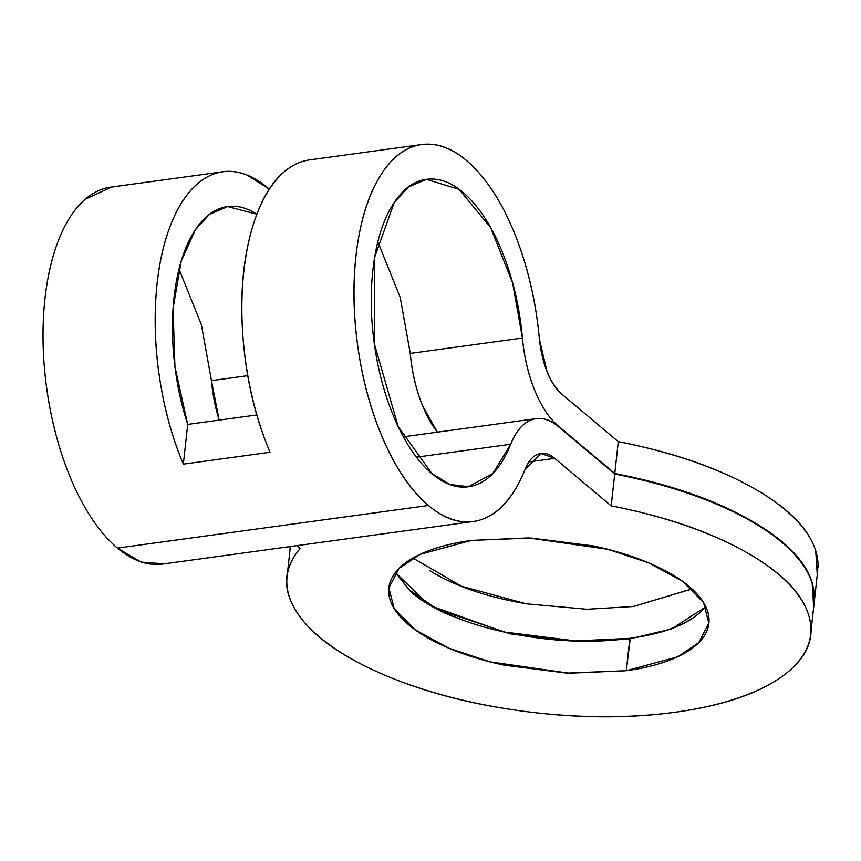 <?xml version="1.0" encoding="UTF-8"?>
<svg xmlns="http://www.w3.org/2000/svg" width="861" height="861" viewBox="0 0 861 861"><rect width="100%" height="100%" fill="white"/><g stroke="black" fill="none" stroke-linecap="round" stroke-linejoin="round"><path stroke-width="1.29" d="M630.22 638.819L626.281 670.719L569.207 673.216L489.909 661.829L448.915 648.225L415.024 629.725L394.177 608.576L388.871 587.902L398.987 568.454L419.974 554.387L471.441 540.417C452.843 542.968 436.925 547.069 423.677 552.73C410.428 558.391 400.86 565.171 394.984 573.082C389.097 580.992 387.332 589.43 389.71 598.384C392.078 607.339 398.395 616.132 408.663 624.774C418.93 633.416 432.362 641.241 448.958 648.247C465.564 655.253 484.065 660.914 504.471 665.219L566.742 673.108L626.281 670.719C644.878 668.168 660.796 664.068 674.045 658.407C687.293 652.746 696.861 645.965 702.748 638.055C708.625 630.144 710.39 621.707 708.022 612.752C705.643 603.798 699.326 595.005 689.058 586.363C678.791 577.72 665.359 569.896 648.763 562.89C632.157 555.883 613.656 550.222 593.251 545.917L530.979 538.028L471.441 540.417L528.514 537.921L607.812 549.307L648.807 562.911L682.698 581.412L703.545 602.56L708.851 623.235L698.734 642.683L677.747 656.749L626.281 670.719L629.8 638.873L671.709 628.896L705.837 606.768M113.738 186.848A190.227 90.663 82.2 0 0 43.05 339.148A190.227 90.663 82.2 0 0 117.451 548.091L428.434 505.482A190.227 90.663 -97.8 0 1 354.032 295.743A190.227 90.663 -97.8 0 1 425.506 144.196A190.227 90.663 -97.8 0 1 539.395 339.18C536.263 304.31 528.998 271.635 517.569 241.145C506.15 210.665 492.212 186.719 475.756 169.316C459.3 151.913 442.672 143.539 425.883 144.185C409.083 144.831 394.51 154.399 382.155 172.91C369.81 191.422 361.448 216.219 357.067 247.311C352.698 278.404 352.924 311.359 357.767 346.165C362.61 380.971 371.382 412.667 384.06 441.262C396.738 469.858 411.536 491.265 428.434 505.482L117.451 548.091A190.227 90.663 82.2 0 0 162.578 564.063M311.94 159.651A190.227 90.663 82.2 0 0 245.008 261.97A190.227 90.663 82.2 0 0 270.01 452.262L183.339 464.133A190.227 90.663 -97.8 0 1 158.316 274.035A190.227 90.663 -97.8 0 1 225.076 171.543A190.227 90.663 -97.8 0 1 269.224 189.108M813.677 607.166L812.16 583.241C805.057 560.436 783.467 539.061 747.423 519.129C711.38 499.186 667.135 484.162 614.722 474.045L558.24 426.518C549.092 418.812 540.181 416.573 531.517 419.813C522.864 423.042 515.922 431.189 510.702 444.254L416.509 457.159L510.702 444.254L492.793 473.518L468.535 486.702L449.926 484.463L431.953 473.647L398.191 426.572L374.331 343.733L374.653 257.364L394.22 202.475L408.265 187.117L426.421 179.346L459.182 189.377L490.705 227.713L512.586 282.86L522.423 338.05L410.266 353.408L400.236 297.519L377.861 241.866M219.135 420.103L211.44 380.648L247.742 375.676L211.44 380.648A93.655 44.632 82.2 0 0 219.157 420.093M256.869 214.195L251.487 211.117C239.853 205.252 228.714 204.638 218.048 209.277C207.393 213.915 198.278 223.343 190.711 237.561C183.156 251.778 177.893 269.364 174.944 290.329C171.985 311.284 171.63 333.53 173.868 357.046C176.118 380.562 180.735 403.013 187.72 424.408L183.339 464.133L187.72 424.408L256.772 414.948L187.72 424.408L174.944 366.786L173.072 308.496L181.23 261.098L195.393 229.715L209.438 214.357L227.595 206.586L256.869 214.206M211.408 380.358L201.399 324.748L179.023 269.106M814.377 600.332A263.401 107.969 -173.7 0 0 614.722 474.045L611.202 505.881L554.732 458.353L528.955 461.883L554.732 458.353L540.923 453.435L525.016 469.449A190.227 90.663 -97.8 0 1 473.572 521.454A190.227 90.663 -97.8 0 1 428.434 505.482C447.031 521.131 465.123 525.673 482.72 519.108C500.306 512.543 514.404 495.99 525.016 469.449C528.277 461.281 532.615 456.179 538.028 454.167C543.442 452.143 549.006 453.543 554.732 458.353L611.202 505.881C663.627 515.997 707.86 531.033 743.904 550.965C779.958 570.908 801.537 592.271 808.651 615.077C815.765 637.883 807.166 658.148 782.875 675.874C758.573 693.6 722.799 705.708 675.551 712.176C628.304 718.644 577.817 718.365 524.091 711.326C470.364 704.287 422.751 691.727 381.262 673.636C339.772 655.533 311.628 635.063 296.83 612.214C282.031 589.365 283.161 568.12 300.22 548.489L296.862 545.67L300.22 548.489A263.401 107.969 6.3 0 0 286.788 582.111A263.401 107.969 6.3 0 0 675.551 712.176A263.401 107.969 6.3 0 0 810.858 632.178A263.401 107.969 6.3 0 0 611.202 505.881L614.722 474.045L558.24 426.518A93.655 44.632 -97.8 0 0 536.026 418.65A93.655 44.632 -97.8 0 0 510.702 444.254C502.049 465.909 490.555 479.405 476.208 484.754C461.873 490.113 447.117 486.4 431.953 473.647C418.166 462.045 406.112 444.588 395.769 421.277C385.427 397.965 378.28 372.113 374.331 343.733C370.381 315.352 370.198 288.489 373.76 263.132C377.333 237.787 384.146 217.564 394.22 202.475C404.283 187.375 416.175 179.572 429.865 179.045C443.566 178.518 457.116 185.352 470.536 199.537C483.957 213.732 495.323 233.256 504.632 258.106C513.942 282.968 519.872 309.616 522.423 338.05L410.266 353.408A93.655 44.632 82.2 0 0 437.41 432.168M395.436 572.479L426.077 602.366C450.281 617.445 481.676 628.401 520.259 635.214C558.843 642.026 595.381 643.07 629.854 638.345C664.337 633.621 688.509 624.257 702.361 610.266L705.719 606.521M817.261 574.793L815.744 550.868C808.63 528.062 787.04 506.688 750.996 486.756C714.953 466.823 670.719 451.788 618.295 441.671L614.776 473.507L558.305 425.991A93.655 44.632 -97.8 0 1 522.423 338.05C524.112 356.928 528.234 374.384 534.767 390.399C541.3 406.424 549.146 418.285 558.305 425.991L614.776 473.507C667.2 483.634 711.434 498.659 747.477 518.591C783.532 538.534 805.11 559.898 812.224 582.703L814.345 602.894M290.135 546.584L290.028 549.695M395.414 572.511L410.762 591.722L437.7 609.513L510.358 633.868L579.593 641.574L629.391 638.937M452.477 616.401C435.881 609.394 422.439 601.57 412.171 592.938M817.95 567.959A263.401 107.969 -173.7 0 0 618.295 441.671L561.813 394.144C556.098 389.333 551.191 381.918 547.112 371.909L539.395 339.18C542.269 364.407 549.738 382.725 561.813 394.144L618.295 441.671L614.776 473.507A263.401 107.969 6.3 0 1 812.203 582.649M692.029 588.967L633.373 606.51M523.768 603.367C485.184 596.555 453.79 585.609 429.596 570.52M164.247 563.837L141.129 562.104L117.451 548.091C105.311 537.877 94.129 523.682 83.883 505.504C73.637 487.315 65.124 466.522 58.322 443.135C51.531 419.748 46.978 395.533 44.664 370.488C42.361 345.455 42.469 321.497 44.987 298.627C47.516 275.757 52.263 255.717 59.237 238.497C66.222 221.266 74.885 208.179 85.25 199.235L111.79 186.998M412.893 558.057L461.474 586.244L526.286 603.809L587.008 609.265L633.373 606.51L691.921 588.87M395.608 572.264L409.524 590.033L434.095 607.037L504.062 631.985L575.654 640.939L629.854 638.345A160.964 65.985 -173.7 0 0 705.697 606.488M269.245 189.065L246.784 174.955C231.878 169.133 217.855 170.306 204.703 178.475C191.551 186.654 180.692 200.936 172.135 221.342C163.579 241.747 158.241 266.071 156.132 294.29C154.022 322.509 155.367 351.579 160.157 381.509C164.946 411.44 172.674 438.981 183.339 464.133L270.01 452.262C255.157 417.219 246.138 378.765 242.963 336.888C239.778 295.011 243.071 258.085 252.833 226.109C262.594 194.134 276.876 173.502 295.678 164.203M437.356 432.168L422.611 405.768C416.067 389.753 411.956 372.296 410.266 353.408L410.234 353.118M708.851 623.235L708.98 622.072M110.671 187.16L220.448 172.114M421.653 144.551L309.497 159.92M468.535 486.702L466.221 487.014M227.595 206.586L226.185 206.78M162.309 564.095L473.302 521.497M403.422 436.818L535.208 418.769M290.383 546.552L287.563 572.016M814.183 602.635L811.062 630.919M817.756 570.262L814.635 598.556M540.923 453.435L540.331 453.51"/></g></svg>
